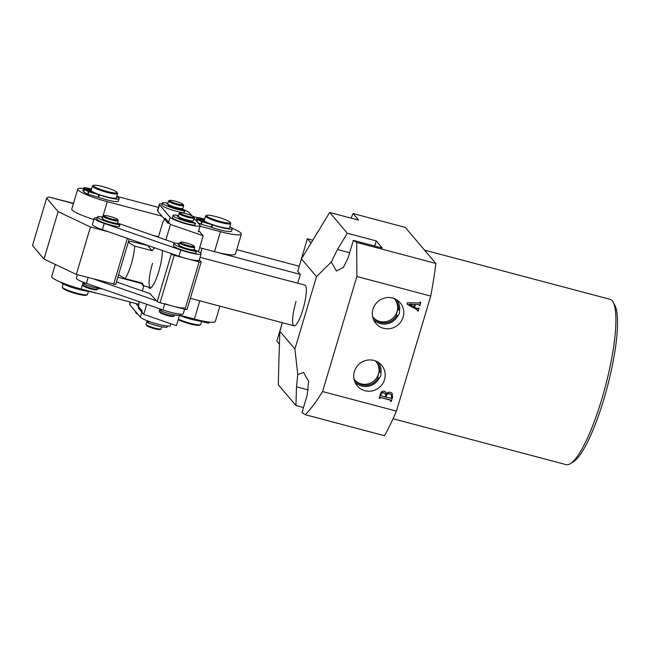 <?xml version="1.0" encoding="UTF-8"?>
<svg xmlns="http://www.w3.org/2000/svg" width="650" height="650" viewBox="0 0 650 650"><rect width="100%" height="100%" fill="white"/><g stroke="black" fill="none" stroke-linecap="round" stroke-linejoin="round"><path stroke-width="0.97" d="M613.137 302.193L614.851 305.305A82.899 17.379 104.8 0 1 604.053 398.596A82.899 17.379 104.8 0 1 573.349 461.841L570.318 463.702A85.532 17.932 -75.2 0 0 601.997 398.442A85.532 17.932 -75.2 0 0 613.137 302.193A85.532 17.932 -75.2 0 0 609.928 299.284L424.564 250.136M393.039 418.754L566.093 464.636A85.532 17.932 -75.2 0 0 570.318 463.702M353.949 378.763A14.081 13.626 139.7 0 0 355.274 380.632A14.081 13.626 139.7 0 0 378.154 377.829C377.52 377.918 377.658 376.691 378.56 374.156C379.153 371.678 379.584 370.996 379.86 372.101L381.03 372.418L380.843 375.749L379.324 378.137L377.894 377.877M379.584 371.516L379.86 372.101A14.081 13.626 139.7 0 0 376.74 362.408A14.081 13.626 139.7 0 0 375.115 360.799M372.556 316.339A14.081 13.626 139.7 0 0 373.88 318.207A14.081 13.626 139.7 0 0 396.76 315.404C396.126 315.494 396.264 314.275 397.166 311.74C397.759 309.254 398.19 308.571 398.466 309.684L399.636 309.993L399.449 313.324L397.93 315.713L396.5 315.453M398.19 309.099L398.466 309.684A14.081 13.626 139.7 0 0 395.354 299.991A14.081 13.626 139.7 0 0 393.729 298.382M381.03 372.418A15.291 14.796 139.7 0 0 378.202 362.294M384.524 379.576A15.949 15.429 139.7 0 0 380.331 363.927A15.949 15.429 139.7 0 0 354.372 371.581A15.949 15.429 139.7 0 0 356.184 384.418A15.949 15.429 139.7 0 0 371.621 390.999A15.949 15.429 139.7 0 0 384.524 379.576M354.851 380.112A14.081 13.626 139.7 0 0 368.217 383.874A14.081 13.626 139.7 0 0 378.454 374.034A14.081 13.626 139.7 0 0 376.301 361.912M399.636 309.993A15.291 14.796 139.7 0 0 396.809 299.869M403.13 317.151A15.949 15.429 139.7 0 0 398.938 301.502A15.949 15.429 139.7 0 0 372.986 309.156A15.949 15.429 139.7 0 0 374.79 321.994A15.949 15.429 139.7 0 0 390.227 328.575A15.949 15.429 139.7 0 0 403.13 317.151M373.466 317.688A14.081 13.626 139.7 0 0 386.823 321.449A14.081 13.626 139.7 0 0 397.061 311.61A14.081 13.626 139.7 0 0 394.908 299.496M296.034 301.405A21.052 4.412 -75.2 0 0 294.084 325.812A21.052 4.412 -75.2 0 0 302.916 309.522A21.052 4.412 -75.2 0 0 304.874 285.114L200.046 257.319M419.014 304.956L418.348 304.436L415.309 304.606L414.546 307.166L416.959 308.49L419.071 308.149L418.186 311.098L417.527 310.919L417.178 309.79L407.241 304.338L407.314 302.713L419.185 302.998L420.152 302.128L420.81 302.307L419.762 305.825L418.559 304.688L419.234 305.207M417.641 310.554L416.959 309.538L407.249 304.208M374.741 246.033L376.261 240.931L382.289 248.032L353.332 240.354L356.688 242.442L356.866 276.494L430.723 296.075A134.217 28.137 -75.2 0 0 435.841 263.429L405.259 227.394L353.031 213.549L358.621 220.139L329.664 212.461L301.446 258.863L316.509 276.616L294.921 349.026L279.866 331.273L282.409 322.725M356.866 276.494L322.571 391.536L396.427 411.117L430.723 296.075M392.576 397.012L391.259 401.448L390.593 401.269L390.496 400.173L380.543 397.532L379.852 398.426L379.194 398.247L380.445 394.046C380.965 391.861 382.281 390.91 384.377 391.211L385.873 392.088L386.409 394.136C387.368 392.511 388.749 391.901 390.569 392.316L392.096 393.242L392.576 397.012L391.259 401.448M390.78 400.636L390.284 399.921L380.543 397.532M301.446 258.863L297.724 271.351L300.308 274.389L297.684 283.205M279.012 360.579A18.419 3.859 104.8 0 1 278.891 361.083L279.866 331.273M282.327 322.701L276.835 341.136L279.484 344.256M312.796 240.207L307.352 238.761L299.227 266.305M307.352 238.761L310.367 242.312A18.419 3.859 -75.2 0 0 310.854 242.645A18.419 3.859 -75.2 0 0 311.317 242.637M316.875 233.504A18.419 3.859 -75.2 0 0 317.143 232.765M294.921 349.026L297.765 374.627L303.55 372.385L308.612 381.322L307.182 395.159L301.974 412.636L305.329 414.724L384.483 435.711A134.217 28.137 -75.2 0 0 396.427 411.117M376.261 240.931L347.311 233.252L329.664 212.461M356.688 242.442L435.841 263.429M353.332 240.354L348.124 257.831L343.428 267.402L336.399 271.034L331.329 262.015L337.431 249.494L347.311 233.252M316.509 276.616L331.329 262.015M322.571 391.536C317.127 400.53 311.382 408.265 305.329 414.724M303.493 407.534L295.945 405.535L278.306 384.743L278.891 361.083M351.073 218.14L353.031 213.549M236.73 249.673L299.162 266.224M297.765 374.627L296.498 386.823L295.945 405.535M373.531 319.629A15.291 14.796 139.7 0 0 397.93 315.713M354.916 382.046A15.291 14.796 139.7 0 0 379.324 378.137M200.655 253.053L202.061 248.341L300.308 274.389M418.348 304.436L415.309 304.606M415.098 304.346L414.546 307.166M418.795 308.076L418.186 311.098M417.422 310.302L416.959 309.538M420.542 302.234L419.762 305.825M414.635 304.476L409.207 304.127L413.92 306.873L414.635 304.476L409.419 304.379M390.569 400.384L390.284 399.921M380.323 397.28L380.023 397.857M379.803 397.605L379.852 398.426M385.759 391.966L386.409 394.136M391.983 393.12L392.364 396.76M380.518 395.216L381.046 395.874L385.271 396.996L385.71 395.509L385.304 393.673L383.638 392.608C382.159 392.283 381.201 392.876 380.762 394.379L380.827 395.623M391.519 394.834L389.732 393.689C387.912 393.185 386.709 393.827 386.108 395.614L385.929 397.174L391.479 398.312L391.519 394.834L389.951 393.941C388.131 393.437 386.921 394.079 386.319 395.866L385.929 397.174M385.304 393.673L383.849 392.86C382.379 392.535 381.42 393.128 380.981 394.631L381.046 395.874M148.801 245.781L130.683 241.369L129.017 241.792L128.96 242.743L134.696 246.098A21.052 4.412 104.8 0 1 125.019 278.558L142.431 283.173C143.544 285.577 143.748 286.366 143.041 285.545L150.564 287.763A21.052 4.412 -75.2 0 0 151.166 287.739M118.731 274.267L119.283 275.202L125.019 278.558M141.148 282.831L143.041 285.545M154.611 247.796L152.108 250.713L134.696 246.098M148.094 245.984L152.108 250.713M55.283 264.444L51.699 276.461A26.317 3.713 16.6 0 0 52.049 277.387A26.317 3.713 16.6 0 0 81.226 289.047L138.767 304.306M117.853 277.209L141.586 283.498M179.912 315.217L194.399 319.053A26.317 3.713 16.6 0 0 215.312 321.506L219.895 306.15M194.001 249.706A15.787 2.226 -163.4 0 1 201.086 253.833L199.225 260.081A15.787 2.226 -163.4 0 1 198.331 260.512A15.787 2.226 -163.4 0 1 178.929 256.246L102.391 229.669A15.787 2.226 -163.4 0 1 92.422 224.477L94.282 218.238A15.787 2.226 -163.4 0 1 97.159 217.807M201.086 253.833A15.787 2.226 -163.4 0 1 200.192 254.272A15.787 2.226 -163.4 0 1 180.789 250.006L104.252 223.429A15.787 2.226 -163.4 0 1 94.282 218.238M117.52 223.088L175.338 243.165M130.211 302.039L129.569 304.176A15.787 2.226 16.6 0 0 129.781 304.728L140.327 317.151A15.787 2.226 16.6 0 0 156.227 323.716A15.787 2.226 16.6 0 0 170.381 325.626L170.934 323.765M135.947 303.558L142.188 310.911L140.327 317.151M162.329 250.486A21.84 4.582 104.8 0 1 158.779 271.424A21.84 4.582 104.8 0 1 150.694 288.088A21.84 4.582 104.8 0 1 148.639 287.259M152.514 263.356A21.052 4.412 -75.2 0 0 150.564 287.763M157.178 301.584L171.316 254.15L174.232 255.312L160.095 302.754L157.178 301.584L149.882 293.564M146.689 304.289L143.683 314.364L176.394 325.65L179.465 315.356M171.316 254.15L170.666 253.378M198.453 251.656L203.19 235.763L170.479 224.477L165.888 239.882M170.479 224.477L165.165 218.213L162.817 222.194L158.324 237.258M143.804 285.976L142.326 290.94M139.124 301.665L138.369 308.1L143.683 314.364M203.19 235.763L198.729 230.514M201.167 262.064L187.021 309.498L184.966 309.351L199.111 261.909L201.167 262.064L199.29 259.854M160.095 302.754L184.966 309.351M174.232 255.312L199.111 261.909M222.56 222.024A12.366 1.747 16.6 0 0 230.181 222.365A12.366 1.747 16.6 0 0 214.199 216.182A12.366 1.747 16.6 0 0 206.716 215.369A12.366 1.747 16.6 0 0 210.754 218.278A12.366 1.747 16.6 0 0 222.56 222.024M230.181 222.365L230.717 223.324A13.162 1.861 -163.4 0 1 230.766 223.616A13.162 1.861 -163.4 0 1 222.601 222.958A13.162 1.861 -163.4 0 1 205.546 216.092A13.162 1.861 -163.4 0 1 205.749 215.881L206.716 215.369M178.344 319.118A13.162 1.861 16.6 0 0 192.53 323.83A13.162 1.861 16.6 0 0 200.493 324.699L199.526 325.211A12.366 1.747 -163.4 0 1 192.034 324.399A12.366 1.747 -163.4 0 1 178.165 319.694M200.493 324.699A13.162 1.861 16.6 0 0 200.696 324.488L201.573 321.531M204.669 219.042L198.144 217.531A20.922 2.949 -163.4 0 0 196.844 218.124A20.922 2.949 -163.4 0 0 196.844 218.392L204.279 220.358A13.162 1.861 16.6 0 0 221.333 227.207A13.162 1.861 16.6 0 0 229.499 227.857L230.766 223.616M180.229 212.826A7.109 0.999 16.6 0 0 180.18 212.851A7.109 0.999 16.6 0 0 185.51 215.621A7.109 0.999 16.6 0 0 193.529 217.165A7.109 0.999 16.6 0 0 193.659 216.864A7.109 0.999 16.6 0 0 187.289 214.069A7.109 0.999 16.6 0 0 180.229 212.826M193.659 216.864L194.196 217.823A7.898 1.113 -163.4 0 1 194.228 218.002A7.898 1.113 -163.4 0 1 194.049 218.156A7.898 1.113 -163.4 0 1 185.664 216.604A7.898 1.113 -163.4 0 1 179.091 213.484A7.898 1.113 -163.4 0 1 179.213 213.363A7.898 1.113 -163.4 0 1 179.27 213.338M160.127 329.477A7.109 0.999 -163.4 0 1 160.087 329.501A7.109 0.999 -163.4 0 1 160.038 329.517A7.109 0.999 -163.4 0 1 152.977 328.274A7.109 0.999 -163.4 0 1 146.607 325.479L146.079 324.521A7.898 1.113 16.6 0 0 153.156 327.632A7.898 1.113 16.6 0 0 160.997 329.014A7.898 1.113 16.6 0 0 161.054 328.989A7.898 1.113 16.6 0 0 161.176 328.859L161.793 326.787M147.599 322.368A7.898 1.113 -163.4 0 1 146.859 321.604L146.047 324.35A7.898 1.113 16.6 0 0 146.079 324.521M157.162 325.739A7.898 1.113 -163.4 0 1 151.109 323.936M146.859 321.604A7.898 1.113 -163.4 0 1 147.038 321.449A7.898 1.113 -163.4 0 1 147.899 321.36M179.091 213.484L178.271 216.239A7.898 1.113 16.6 0 0 184.852 219.351A7.898 1.113 16.6 0 0 193.229 220.903A7.898 1.113 16.6 0 0 193.407 220.748L194.228 218.002M111.654 216.929A7.109 0.999 16.6 0 0 104.203 215.605A7.109 0.999 16.6 0 0 110.159 218.571A7.109 0.999 16.6 0 0 117.691 219.627A7.109 0.999 16.6 0 0 111.654 216.929M117.691 219.627L118.219 220.586A7.898 1.113 -163.4 0 1 118.251 220.756A7.898 1.113 -163.4 0 1 109.85 219.416A7.898 1.113 -163.4 0 1 103.114 216.247A7.898 1.113 -163.4 0 1 103.236 216.117L104.203 215.605M97.728 289.299L96.761 289.811A7.109 0.999 -163.4 0 1 89.31 288.486A7.109 0.999 -163.4 0 1 83.281 285.789L82.753 284.838A7.898 1.113 16.6 0 0 89.456 287.828A7.898 1.113 16.6 0 0 97.728 289.299A7.898 1.113 16.6 0 0 97.858 289.169L98.101 288.348M84.126 283.181A7.898 1.113 -163.4 0 1 83.395 282.409L82.721 284.659A7.898 1.113 16.6 0 0 82.753 284.838M103.114 216.247L102.448 218.498A7.898 1.113 16.6 0 0 109.176 221.658A7.898 1.113 16.6 0 0 117.577 223.007L118.251 220.756M129.244 238.989L115.676 284.497L76.31 274.446L43.989 259.074L32.5 245.529L46.646 198.096L48.636 196.974L73.507 203.312M108.566 231.814L90.456 227.012L58.126 211.632L46.646 198.096M73.434 203.548L48.636 196.974M113.62 284.342L127.335 238.331M76.31 274.446L90.456 227.012M43.989 259.074L58.126 211.632M93.909 219.505A26.317 3.713 -163.4 0 1 72.142 209.974A26.317 3.713 -163.4 0 1 71.793 209.048L77.748 189.069A26.317 3.713 -163.4 0 1 83.566 188.451M161.996 216.166L107.274 201.662A26.317 3.713 -163.4 0 1 78.097 189.995A26.317 3.713 -163.4 0 1 77.748 189.069M232.213 228.296A26.317 3.713 -163.4 0 1 241.369 234.114L235.414 254.085A26.317 3.713 -163.4 0 1 214.492 251.639L199.631 247.699M158.47 236.787L152.108 235.105M241.369 234.114A26.317 3.713 -163.4 0 1 220.447 231.668L200.005 226.249M116.781 196.324L158.429 207.366M193.481 216.653L197.373 217.685M77.439 274.747L76.424 278.159A15.787 2.226 16.6 0 0 86.393 283.351L162.923 309.928A15.787 2.226 16.6 0 0 182.325 314.194A15.787 2.226 16.6 0 0 183.219 313.763L184.567 309.238M164.783 303.688A15.787 2.226 16.6 0 0 184.186 307.954M150.572 293.808L116.439 281.954M94.421 279.248L156.52 300.82M194.123 218.335L199.948 225.193A15.787 2.226 -163.4 0 1 200.151 225.745A15.787 2.226 -163.4 0 1 187.606 224.283A15.787 2.226 -163.4 0 1 170.097 217.279L159.551 204.856A15.787 2.226 -163.4 0 1 159.347 204.303A15.787 2.226 -163.4 0 1 162.224 203.873M170.097 217.279L168.236 223.519L157.69 211.096A15.787 2.226 -163.4 0 1 157.487 210.543L159.347 204.303M181.968 208.975A15.787 2.226 -163.4 0 1 189.402 212.769L191.953 215.776M107.339 191.514A12.366 1.747 16.6 0 0 117.008 192.359A12.366 1.747 16.6 0 0 103.074 186.688A12.366 1.747 16.6 0 0 93.543 185.364A12.366 1.747 16.6 0 0 107.339 191.514M117.008 192.359L117.536 193.318A13.162 1.861 -163.4 0 1 117.593 193.611A13.162 1.861 -163.4 0 1 107.25 192.416A13.162 1.861 -163.4 0 1 92.373 186.087A13.162 1.861 -163.4 0 1 92.576 185.876L93.543 185.364M87.319 294.694L86.344 295.206A12.366 1.747 -163.4 0 1 76.822 293.881A12.366 1.747 -163.4 0 1 62.879 288.21L62.351 287.251A13.162 1.861 16.6 0 0 77.179 293.288A13.162 1.861 16.6 0 0 87.319 294.694A13.162 1.861 16.6 0 0 87.522 294.483L88.4 291.533M92.373 186.087L91.106 190.336A13.162 1.861 16.6 0 0 105.983 196.657A13.162 1.861 16.6 0 0 116.326 197.852L117.593 193.611M63.196 283.952L62.303 286.959A13.162 1.861 16.6 0 0 62.351 287.251M137.776 314.145A7.109 0.999 -163.4 0 1 136.061 313.056L135.533 312.098A7.898 1.113 16.6 0 0 136.801 313.007M135.598 311.586L135.501 311.927A7.898 1.113 16.6 0 0 135.533 312.098M171.064 200.371A7.109 0.999 16.6 0 0 169.642 200.428A7.109 0.999 16.6 0 0 173.469 202.678A7.109 0.999 16.6 0 0 181.618 204.774A7.109 0.999 16.6 0 0 183.121 204.441A7.109 0.999 16.6 0 0 178.303 202.142A7.109 0.999 16.6 0 0 171.064 200.371M183.121 204.441L183.649 205.4A7.898 1.113 -163.4 0 1 183.682 205.579A7.898 1.113 -163.4 0 1 181.984 205.766A7.898 1.113 -163.4 0 1 173.428 203.621A7.898 1.113 -163.4 0 1 168.553 201.061A7.898 1.113 -163.4 0 1 168.675 200.931L169.642 200.428M168.553 201.061L167.732 203.808A7.898 1.113 16.6 0 0 172.607 206.367A7.898 1.113 16.6 0 0 181.163 208.512A7.898 1.113 16.6 0 0 182.861 208.325L183.682 205.579M190.442 244.27A7.109 0.999 16.6 0 0 180.741 242.182A7.109 0.999 16.6 0 0 184.438 244.392A7.109 0.999 16.6 0 0 191.336 246.326A7.109 0.999 16.6 0 0 194.22 246.204A7.109 0.999 16.6 0 0 190.442 244.27M194.22 246.204L194.748 247.162A7.898 1.113 -163.4 0 1 194.781 247.333A7.898 1.113 -163.4 0 1 183.877 245.148A7.898 1.113 -163.4 0 1 179.652 242.824A7.898 1.113 -163.4 0 1 179.774 242.694L180.741 242.182M174.265 315.876L173.298 316.387A7.109 0.999 -163.4 0 1 163.597 314.308A7.109 0.999 -163.4 0 1 159.819 312.374L159.291 311.415A7.898 1.113 16.6 0 0 163.483 313.568A7.898 1.113 16.6 0 0 174.265 315.876A7.898 1.113 16.6 0 0 174.387 315.754L174.631 314.925M160.664 309.757A7.898 1.113 -163.4 0 1 159.924 308.994L159.258 311.236A7.898 1.113 16.6 0 0 159.291 311.415M179.652 242.824L178.977 245.074A7.898 1.113 16.6 0 0 183.211 247.398A7.898 1.113 16.6 0 0 194.114 249.584L194.781 247.333M88.969 189.296L86.751 188.354L90.537 189.483L88.969 189.296M91.553 192.343L89.334 191.401L90.903 191.579L93.121 192.522L91.553 192.343M116.691 196.617A15.129 2.137 -163.4 0 1 119.112 198.656A15.129 2.137 -163.4 0 1 107.088 197.251A15.129 2.137 -163.4 0 1 99.271 194.846L98.524 197.34L87.718 194.147A20.922 2.949 -163.4 0 1 83.785 191.896L84.524 189.402L91.959 191.368M119.112 198.656L118.365 201.151A15.129 2.137 -163.4 0 1 106.34 199.745A15.129 2.137 -163.4 0 1 98.524 197.34M91.097 190.352L83.671 188.386A20.922 2.949 -163.4 0 1 83.663 188.118A20.922 2.949 -163.4 0 1 84.971 187.525L91.487 189.036M83.671 188.386L82.924 190.881A20.922 2.949 -163.4 0 1 82.924 190.612L83.663 188.118M84.004 191.165L82.924 190.881M87.718 194.147L88.465 191.644A20.922 2.949 -163.4 0 1 84.524 189.402M98.069 197.194L98.808 194.699L88.847 191.782L88.099 194.285M98.808 194.699L99.271 194.846M202.142 219.302L199.932 218.359L203.71 219.489L202.142 219.302M204.726 222.349L202.507 221.406L206.294 222.528L204.726 222.349M229.873 226.623A15.129 2.137 -163.4 0 1 232.286 228.662A15.129 2.137 -163.4 0 1 220.261 227.248A15.129 2.137 -163.4 0 1 212.444 224.851L211.705 227.346L200.899 224.144A20.922 2.949 -163.4 0 1 197.462 222.268M232.286 228.662L231.546 231.156A15.129 2.137 -163.4 0 1 219.513 229.751A15.129 2.137 -163.4 0 1 211.705 227.346M196.089 220.651A20.922 2.949 -163.4 0 1 196.097 220.618L196.844 218.124M196.844 218.392L196.146 220.716M197.178 221.171L196.349 220.951M200.899 224.144L201.638 221.65A20.922 2.949 -163.4 0 1 197.706 219.408L197.007 221.731M197.706 219.408L205.132 221.374M211.242 227.199L211.989 224.705L202.02 221.788L201.281 224.291M211.989 224.705L212.444 224.851M60.856 282.279A15.129 2.137 16.6 0 0 77.756 289.152A15.129 2.137 16.6 0 0 84.841 290.704L85.036 290.062M95.022 292.711L94.924 293.044A20.922 2.949 16.6 0 0 95.688 292.89M85.434 290.168L85.248 290.786L94.729 292.63M85.248 290.786L84.841 290.704M179.457 315.364A15.129 2.137 16.6 0 0 190.929 319.158A15.129 2.137 16.6 0 0 198.023 320.71L198.226 320.019M208.414 321.994L208.097 323.05A20.922 2.949 16.6 0 0 209.398 322.457L209.503 322.124M198.624 320.117L198.421 320.791L207.797 323.001L208.114 321.953M102.164 288.827A13.162 1.861 -163.4 0 1 93.112 287.202A13.162 1.861 -163.4 0 1 84.614 284.497L83.866 284.066L84.305 282.596M167.505 326.048L167.261 326.869A13.162 1.861 -163.4 0 1 156.804 325.642A13.162 1.861 -163.4 0 1 148.314 322.936L147.558 322.506L147.997 321.035M180.343 314.186L180.099 315.006A13.162 1.861 -163.4 0 1 169.642 313.779A13.162 1.861 -163.4 0 1 161.151 311.074L160.396 310.643L160.826 309.197M179.408 243.653A13.162 1.861 16.6 0 0 173.94 243.571L173.339 245.57A13.162 1.861 16.6 0 0 188.102 251.859A13.162 1.861 16.6 0 0 195.585 253.386L196.544 251.355L191.945 249.714M173.94 243.571A13.162 1.861 16.6 0 0 188.695 249.86A13.162 1.861 16.6 0 0 196.186 251.387L196.544 251.355M179.018 244.953L178.254 244.441A9.214 1.3 -163.4 0 1 179.173 244.432M185.412 248.146L183.503 247.715A9.214 1.3 -163.4 0 1 179.757 246.212L179.408 245.952L179.871 245.936M178.474 215.556A13.162 1.861 16.6 0 0 173.006 215.483L172.412 217.474A13.162 1.861 16.6 0 0 187.176 223.771A13.162 1.861 16.6 0 0 194.659 225.298L195.609 223.267L189.296 221.097A6.581 0.926 -163.4 0 1 184.722 219.936L182.577 219.627A9.214 1.3 -163.4 0 1 178.823 218.124L180.034 218.067A6.581 0.926 -163.4 0 1 179.311 217.36A6.581 0.926 -163.4 0 1 179.368 217.279M173.006 215.483A13.162 1.861 16.6 0 0 187.769 221.772A13.162 1.861 16.6 0 0 195.252 223.299L195.609 223.267M179.335 217.271L177.32 216.352A9.214 1.3 -163.4 0 1 178.279 216.344M179.879 218.595L180.034 218.067M191.847 221.886L192.368 220.984M167.936 203.133A13.162 1.861 16.6 0 0 162.468 203.052L161.866 205.051A13.162 1.861 16.6 0 0 176.321 211.266A13.162 1.861 16.6 0 0 183.909 212.851L184.884 210.819L178.628 208.65A6.581 0.926 -163.4 0 1 174.021 207.464L171.827 207.131A9.214 1.3 -163.4 0 1 168.147 205.636L169.423 205.595A6.581 0.926 -163.4 0 1 168.773 204.937A6.581 0.926 -163.4 0 1 168.854 204.839M162.468 203.052A13.162 1.861 16.6 0 0 176.914 209.268A13.162 1.861 16.6 0 0 184.502 210.852L184.884 210.819M168.805 204.823L166.855 203.921A9.214 1.3 -163.4 0 1 167.732 203.921M169.26 206.139L169.423 205.595M181.504 209.552L182.089 208.561M102.871 217.068A13.162 1.861 16.6 0 0 97.403 216.986L96.809 218.985A13.162 1.861 16.6 0 0 111.572 225.282A13.162 1.861 16.6 0 0 119.056 226.809L120.006 224.778L115.407 223.137M97.403 216.986A13.162 1.861 16.6 0 0 112.166 223.283A13.162 1.861 16.6 0 0 119.649 224.811L120.006 224.778M102.481 218.376L101.717 217.864A9.214 1.3 -163.4 0 1 102.635 217.856M108.875 221.569L106.974 221.138A9.214 1.3 -163.4 0 1 103.22 219.635L102.871 219.375L103.342 219.351M311.358 242.572L310.367 242.312M349.643 252.728L337.431 249.494M308.352 389.967L296.498 386.823M83.265 282.197L81.226 289.047M199.834 300.828L194.399 319.053M178.929 256.246L180.789 250.006M102.391 229.669L104.252 223.429M130.553 302.128L129.781 304.728M102.692 217.035L107.274 201.662M214.492 251.639L220.447 231.668M164.702 303.973L162.923 309.928M88.108 277.574L86.393 283.351M157.69 211.096L159.551 204.856M85.093 282.888L84.614 284.497M148.793 321.327L148.314 322.936M161.631 309.481L161.151 311.074M195.585 253.386L196.186 251.387M194.659 225.298L195.252 223.299M183.909 212.851L184.502 210.852M119.056 226.809L119.649 224.811M128.269 242.247L129.017 241.792M190.361 298.317L294.084 325.812M204.279 220.342L205.546 216.092M180.18 212.851L179.213 213.363M191.709 221.845L191.969 220.959M160.087 329.501L161.054 328.989M198.291 231.993L200.151 225.745M157.942 236.649L157.812 237.079M181.155 209.438L181.423 208.536"/></g></svg>
